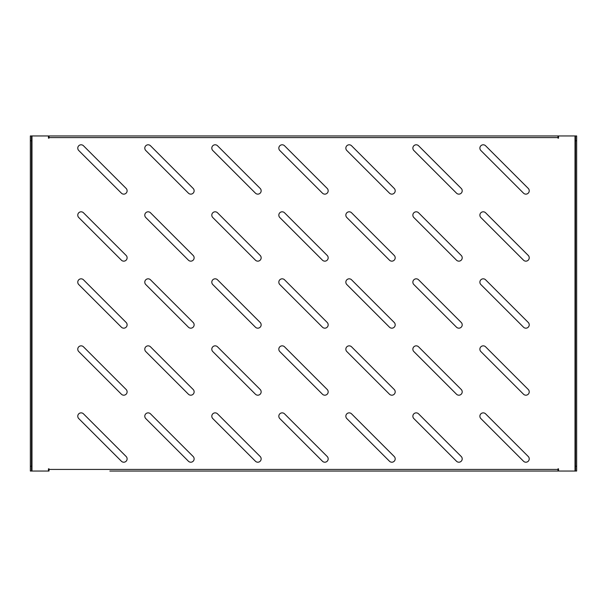 <?xml version="1.0" encoding="UTF-8"?>
<svg xmlns="http://www.w3.org/2000/svg" width="607" height="607" viewBox="0 0 607 607"><rect width="100%" height="100%" fill="white"/><g stroke="black" fill="none" stroke-linecap="round" stroke-linejoin="round"><path stroke-width="0.91" d="M327.196 322.454A3.354 3.354 0 0 1 324.828 328.175A3.354 3.354 0 0 1 322.454 327.196L279.804 284.546A3.354 3.354 0 0 1 279.804 279.804A3.354 3.354 0 0 1 284.546 279.804L327.196 322.454M394.216 322.454A3.354 3.354 0 0 1 391.841 328.175A3.354 3.354 0 0 1 389.474 327.196L346.825 284.546A3.354 3.354 0 0 1 346.825 279.804A3.354 3.354 0 0 1 351.567 279.804L394.216 322.454M461.229 322.454A3.354 3.354 0 0 1 458.862 328.175A3.354 3.354 0 0 1 456.494 327.196L413.845 284.546A3.354 3.354 0 0 1 413.845 279.804A3.354 3.354 0 0 1 418.58 279.804L461.229 322.454M528.249 322.454A3.354 3.354 0 0 1 525.882 328.175A3.354 3.354 0 0 1 523.515 327.196L480.865 284.546A3.354 3.354 0 0 1 480.865 279.804A3.354 3.354 0 0 1 485.6 279.804L528.249 322.454M260.175 322.454A3.354 3.354 0 0 1 257.808 328.175A3.354 3.354 0 0 1 255.433 327.196L212.784 284.546A3.354 3.354 0 0 1 212.784 279.804A3.354 3.354 0 0 1 217.526 279.804L260.175 322.454M193.155 322.454A3.354 3.354 0 0 1 190.788 328.175A3.354 3.354 0 0 1 188.42 327.196L145.771 284.546A3.354 3.354 0 0 1 145.771 279.804A3.354 3.354 0 0 1 150.506 279.804L193.155 322.454M126.135 322.454A3.354 3.354 0 0 1 123.767 328.175A3.354 3.354 0 0 1 121.4 327.196L78.751 284.546A3.354 3.354 0 0 1 78.751 279.804A3.354 3.354 0 0 1 83.485 279.804L126.135 322.454M126.135 389.474A3.354 3.354 0 0 1 123.767 395.195A3.354 3.354 0 0 1 121.4 394.216L78.751 351.567A3.354 3.354 0 0 1 78.751 346.825A3.354 3.354 0 0 1 83.485 346.825L126.135 389.474M126.135 456.494A3.354 3.354 0 0 1 123.767 462.215A3.354 3.354 0 0 1 121.4 461.229L78.751 418.58A3.354 3.354 0 0 1 78.751 413.845A3.354 3.354 0 0 1 83.485 413.845L126.135 456.494M126.135 255.433A3.354 3.354 0 0 1 123.767 261.154A3.354 3.354 0 0 1 121.4 260.175L78.751 217.526A3.354 3.354 0 0 1 78.751 212.784A3.354 3.354 0 0 1 83.485 212.784L126.135 255.433M126.135 188.42A3.354 3.354 0 0 1 123.767 194.141A3.354 3.354 0 0 1 121.4 193.155L78.751 150.506A3.354 3.354 0 0 1 78.751 145.771A3.354 3.354 0 0 1 83.485 145.771L126.135 188.42M327.196 389.474A3.354 3.354 0 0 1 324.828 395.195A3.354 3.354 0 0 1 322.454 394.216L279.804 351.567A3.354 3.354 0 0 1 279.804 346.825A3.354 3.354 0 0 1 284.546 346.825L327.196 389.474M327.196 456.494A3.354 3.354 0 0 1 324.828 462.215A3.354 3.354 0 0 1 322.454 461.229L279.804 418.58A3.354 3.354 0 0 1 279.804 413.845A3.354 3.354 0 0 1 284.546 413.845L327.196 456.494M327.196 255.433A3.354 3.354 0 0 1 324.828 261.154A3.354 3.354 0 0 1 322.454 260.175L279.804 217.526A3.354 3.354 0 0 1 279.804 212.784A3.354 3.354 0 0 1 284.546 212.784L327.196 255.433M327.196 188.42A3.354 3.354 0 0 1 324.828 194.141A3.354 3.354 0 0 1 322.454 193.155L279.804 150.506A3.354 3.354 0 0 1 279.804 145.771A3.354 3.354 0 0 1 284.546 145.771L327.196 188.42M394.216 389.474A3.354 3.354 0 0 1 391.841 395.195A3.354 3.354 0 0 1 389.474 394.216L346.825 351.567A3.354 3.354 0 0 1 346.825 346.825A3.354 3.354 0 0 1 351.567 346.825L394.216 389.474M394.216 456.494A3.354 3.354 0 0 1 391.841 462.215A3.354 3.354 0 0 1 389.474 461.229L346.825 418.58A3.354 3.354 0 0 1 346.825 413.845A3.354 3.354 0 0 1 351.567 413.845L394.216 456.494M394.216 255.433A3.354 3.354 0 0 1 391.841 261.154A3.354 3.354 0 0 1 389.474 260.175L346.825 217.526A3.354 3.354 0 0 1 346.825 212.784A3.354 3.354 0 0 1 351.567 212.784L394.216 255.433M394.216 188.42A3.354 3.354 0 0 1 391.841 194.141A3.354 3.354 0 0 1 389.474 193.155L346.825 150.506A3.354 3.354 0 0 1 346.825 145.771A3.354 3.354 0 0 1 351.567 145.771L394.216 188.42M461.229 389.474A3.354 3.354 0 0 1 458.862 395.195A3.354 3.354 0 0 1 456.494 394.216L413.845 351.567A3.354 3.354 0 0 1 413.845 346.825A3.354 3.354 0 0 1 418.58 346.825L461.229 389.474M461.229 456.494A3.354 3.354 0 0 1 458.862 462.215A3.354 3.354 0 0 1 456.494 461.229L413.845 418.58A3.354 3.354 0 0 1 413.845 413.845A3.354 3.354 0 0 1 418.58 413.845L461.229 456.494M461.229 255.433A3.354 3.354 0 0 1 458.862 261.154A3.354 3.354 0 0 1 456.494 260.175L413.845 217.526A3.354 3.354 0 0 1 413.845 212.784A3.354 3.354 0 0 1 418.58 212.784L461.229 255.433M461.229 188.42A3.354 3.354 0 0 1 458.862 194.141A3.354 3.354 0 0 1 456.494 193.155L413.845 150.506A3.354 3.354 0 0 1 413.845 145.771A3.354 3.354 0 0 1 418.58 145.771L461.229 188.42M528.249 389.474A3.354 3.354 0 0 1 525.882 395.195A3.354 3.354 0 0 1 523.515 394.216L480.865 351.567A3.354 3.354 0 0 1 480.865 346.825A3.354 3.354 0 0 1 485.6 346.825L528.249 389.474M528.249 456.494A3.354 3.354 0 0 1 525.882 462.215A3.354 3.354 0 0 1 523.515 461.229L480.865 418.58A3.354 3.354 0 0 1 480.865 413.845A3.354 3.354 0 0 1 485.6 413.845L528.249 456.494M528.249 255.433A3.354 3.354 0 0 1 525.882 261.154A3.354 3.354 0 0 1 523.515 260.175L480.865 217.526A3.354 3.354 0 0 1 480.865 212.784A3.354 3.354 0 0 1 485.6 212.784L528.249 255.433M528.249 188.42A3.354 3.354 0 0 1 525.882 194.141A3.354 3.354 0 0 1 523.515 193.155L480.865 150.506A3.354 3.354 0 0 1 480.865 145.771A3.354 3.354 0 0 1 485.6 145.771L528.249 188.42M260.175 389.474A3.354 3.354 0 0 1 257.808 395.195A3.354 3.354 0 0 1 255.433 394.216L212.784 351.567A3.354 3.354 0 0 1 212.784 346.825A3.354 3.354 0 0 1 217.526 346.825L260.175 389.474M260.175 456.494A3.354 3.354 0 0 1 257.808 462.215A3.354 3.354 0 0 1 255.433 461.229L212.784 418.58A3.354 3.354 0 0 1 212.784 413.845A3.354 3.354 0 0 1 217.526 413.845L260.175 456.494M260.175 255.433A3.354 3.354 0 0 1 257.808 261.154A3.354 3.354 0 0 1 255.433 260.175L212.784 217.526A3.354 3.354 0 0 1 212.784 212.784A3.354 3.354 0 0 1 217.526 212.784L260.175 255.433M260.175 188.42A3.354 3.354 0 0 1 257.808 194.141A3.354 3.354 0 0 1 255.433 193.155L212.784 150.506A3.354 3.354 0 0 1 212.784 145.771A3.354 3.354 0 0 1 217.526 145.771L260.175 188.42M193.155 389.474A3.354 3.354 0 0 1 190.788 395.195A3.354 3.354 0 0 1 188.42 394.216L145.771 351.567A3.354 3.354 0 0 1 145.771 346.825A3.354 3.354 0 0 1 150.506 346.825L193.155 389.474M193.155 456.494A3.354 3.354 0 0 1 190.788 462.215A3.354 3.354 0 0 1 188.42 461.229L145.771 418.58A3.354 3.354 0 0 1 145.771 413.845A3.354 3.354 0 0 1 150.506 413.845L193.155 456.494M193.155 255.433A3.354 3.354 0 0 1 190.788 261.154A3.354 3.354 0 0 1 188.42 260.175L145.771 217.526A3.354 3.354 0 0 1 145.771 212.784A3.354 3.354 0 0 1 150.506 212.784L193.155 255.433M193.155 188.42A3.354 3.354 0 0 1 190.788 194.141A3.354 3.354 0 0 1 188.42 193.155L145.771 150.506A3.354 3.354 0 0 1 145.771 145.771A3.354 3.354 0 0 1 150.506 145.771L193.155 188.42M109.859 471.047L557.977 471.047L557.977 468.847L558.554 468.847L558.554 471.047L575.019 471.047L575.019 135.953L558.554 135.953L558.554 138.153L557.977 138.153L557.977 135.953L49.023 135.953L49.023 138.153L48.446 138.153L48.446 135.953L31.981 135.953L31.981 471.047L48.446 471.047L48.446 468.847L49.023 468.847L49.023 471.047M492.831 471.047L114.169 471.047M114.169 135.953L492.831 135.953M575.019 135.953L576.65 135.953L576.65 466.259L575.504 466.259L575.504 135.953M576.65 466.259L576.65 471.047L575.019 471.047M31.981 471.047L30.35 471.047L30.35 140.741L31.496 140.741L31.496 471.047M30.35 140.741L30.35 135.953L31.981 135.953M575.504 471.047L575.504 466.259M557.977 471.047L497.141 471.047M31.496 135.953L31.496 140.741M49.023 135.953L109.859 135.953M497.141 135.953L557.977 135.953M557.977 137.577L49.023 137.577M49.023 469.423L557.977 469.423M575.504 140.741L576.65 140.741M31.496 466.259L30.35 466.259"/></g></svg>
